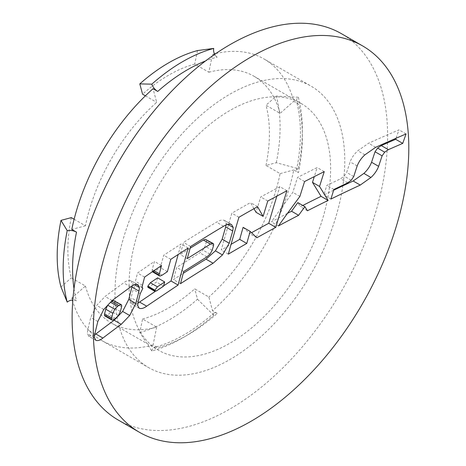 <?xml version="1.0" encoding="UTF-8"?>
<svg xmlns="http://www.w3.org/2000/svg" width="466" height="466" viewBox="0 0 466 466"><rect width="100%" height="100%" fill="white"/><g stroke="black" fill="none" stroke-linecap="round" stroke-linejoin="round"><path stroke-width="0.35" stroke-dasharray="2.33 1.75" d="M71.304 217.622A142.514 82.284 120 0 0 67.873 249.718A142.514 82.284 120 0 0 71.304 277.853L85.435 286.013L71.787 298.112A162.494 93.817 -60 0 0 72.323 300.034M156.692 327.155L153.034 345.021L157.741 347.741A162.494 93.817 120 0 0 217.22 313.402A6.658 2.72 -131.6 0 0 214.022 312.966A6.658 2.72 -131.6 0 0 213.731 315.232A169.152 97.662 120 0 1 151.817 350.974L139.8 332.503L142.567 318.994L156.692 327.155A142.514 82.284 -60 0 1 111.514 323.119A142.514 82.284 -60 0 1 85.435 286.013M142.567 318.994A142.514 82.284 120 0 0 194.73 288.879L208.855 297.034L212.513 310.682A162.494 93.817 -60 0 0 293.761 169.956L298.467 172.676A162.494 93.817 120 0 0 302.382 136.078A162.494 93.817 120 0 0 298.467 104L293.761 101.279A162.494 93.817 -60 0 0 264.018 58.972L311.107 86.158A162.494 93.817 -60 0 1 344.764 160.543A162.494 93.817 -60 0 1 273.833 324.074A162.494 93.817 -60 0 1 148.619 367.604A162.494 93.817 -60 0 1 114.962 293.219A162.494 93.817 -60 0 1 185.893 129.694A162.494 93.817 -60 0 1 311.107 86.158M298.467 104A6.658 4.707 165 0 1 296.586 101.687A6.658 4.707 165 0 1 298.31 97.248A169.152 97.662 120 0 1 298.31 168.739L276.303 162.692L265.987 165.459L280.113 173.614A142.514 82.284 -60 0 1 208.855 297.034M265.987 165.459A142.514 82.284 120 0 0 269.418 133.358A142.514 82.284 120 0 0 265.987 105.223L280.113 113.378L293.761 101.279M129.088 285.064A142.514 82.284 120 0 0 158.609 350.304A142.514 82.284 120 0 0 268.428 312.121A142.514 82.284 120 0 0 330.639 168.704A142.514 82.284 120 0 0 301.123 103.464A142.514 82.284 120 0 0 191.299 141.641A142.514 82.284 120 0 0 129.088 285.064M197.491 50.573L194.73 64.081L208.855 72.236L212.513 54.371A162.494 93.817 -60 0 1 214.442 53.875M215.845 53.538A162.494 93.817 -60 0 1 264.018 58.972M212.513 54.371L217.22 57.091A162.494 93.817 120 0 0 205.5 60.976M353.741 176.538L346.675 172.461A1496.087 1122.577 83.4 0 1 348.137 167.929A1496.087 1122.577 83.4 0 1 350.106 161.888C351.754 157.636 354.323 153.937 357.806 150.786L368.594 143.243A1502.949 867.721 180 0 1 398.995 129.863A1490.169 1120.357 -96.3 0 0 396.036 138.274M94.645 334.815L88.744 336.242L95.81 340.32M95.728 340.273L88.849 336.301L87.328 333.522L87.759 329.887A1489.348 1117.229 83.3 0 1 89.21 323.806A1489.348 1117.229 83.3 0 1 90.748 317.439L96.689 305.393L105.06 296.475A1502.949 867.721 180 0 1 123.641 282.856C126.35 280.753 128.756 280.019 130.847 280.654L138.006 284.79M104.85 315.948L105.561 316.047L107.32 315.232A1503.054 867.779 180 0 1 108.531 314.334L111.333 311.416L113.331 307.42A1494.025 1125.14 84 0 1 113.896 305.178A1494.025 1125.14 84 0 1 114.519 302.737L114.671 301.49L114.246 300.617M243.106 227.321A1503.042 172.606 -145.3 0 0 249.799 233.682A1502.949 867.721 180 0 1 251.547 232.709M253.97 208.692A1502.745 393.205 41.1 0 1 250.504 202.599A1502.949 867.721 0 0 0 231.876 213.178A1503.048 1128.442 -96.5 0 0 226.47 231.579A1503.048 1128.442 -96.5 0 0 221.274 250.056A1502.949 867.721 180 0 1 231.066 244.335M287.487 213.335A1502.949 867.721 0 0 0 271.369 221.868A1502.308 1215.619 133.1 0 1 289.473 196.879A1502.308 1215.619 133.1 0 1 292.823 192.353A1501.137 1126.753 83.4 0 1 297.512 177.459A1502.949 867.721 180 0 1 317.183 167.556A1499.699 1123.101 -97 0 0 314.3 176.602M147.728 286.858L149.277 286.951A1503.048 867.774 180 0 1 156.518 282.064A1499.716 1123.776 83.1 0 1 157.607 277.853M163.665 285.815L155.149 291.489M137.866 303.191L132.128 304.141L139.194 308.218M139.107 308.172L132.239 304.205L130.637 301.38L131.097 297.757A1496.74 1121.499 83.1 0 1 132.612 291.728A1496.74 1121.499 83.1 0 1 133.171 289.543L135.74 284.359L135.123 283.048L135.402 281.225A1496.745 1120.555 83 0 1 137.546 273.018A1502.949 867.721 180 0 1 154.45 261.443L152.201 269.663L152.353 271.742M213.504 245.664L206.438 241.586A1502.658 1130.685 -96.1 0 0 205.78 243.893A1502.658 1130.685 -96.1 0 0 205.122 246.217L202.914 250.096L199.809 252.846L176.684 267.379A1501.318 1127.755 -96.4 0 0 173.451 279.594A1502.949 867.721 180 0 1 183.249 273.315M118.317 420.087A223.097 128.802 120 0 0 290.236 360.323A223.097 128.802 120 0 0 387.619 135.804A223.097 128.802 120 0 0 341.409 33.674M153.034 345.021A162.494 93.817 -60 0 1 101.53 340.419A162.494 93.817 -60 0 1 72.737 301.415M74.129 219.247L85.435 225.777A142.514 82.284 -60 0 1 156.692 102.357L153.034 88.709M85.435 225.777L71.787 229.435M208.855 72.236A142.514 82.284 -60 0 1 254.028 76.273A142.514 82.284 -60 0 1 280.113 113.378M280.113 173.614L293.761 169.956M212.187 250.294L205.122 246.217M209.98 254.18L202.914 250.096M206.869 256.923L199.809 252.846M183.744 271.462L176.684 267.379M180.511 283.672L173.451 279.594M226.103 224.962L226.156 223.4L224.478 220.43C222.183 219.655 219.533 220.237 216.515 222.177A1502.949 867.721 0 0 0 183.557 242.425L180.185 254.523L190.134 248.232M227.816 224.356L226.156 223.4M231.561 224.519L224.478 220.43L231.544 224.507M223.581 226.255L216.515 222.177M190.617 246.508L183.557 242.425M187.25 258.601L180.185 254.523M206.135 239.442L206.607 240.334L206.438 241.586M213.667 244.411L206.607 240.334M152.464 271.824L155.044 271.125A1503.054 867.779 180 0 1 160.304 267.606A1499.739 1128.996 84 0 1 163.735 255.251A1502.949 867.721 180 0 1 181.134 243.968A1501.155 1128.396 -96.3 0 0 178.163 254.506M152.836 271.41L152.009 270.932M160.222 276.018L153.163 271.934M162.11 275.202L155.044 271.125M167.37 271.684L160.304 267.606M170.795 259.329L163.735 255.251M188.194 248.046L181.134 243.968M137.703 305.457L130.637 301.38M138.157 301.834L131.097 297.757M140.231 293.621L133.171 289.543M142.806 288.437L135.74 284.359M142.188 287.126L135.123 283.048M142.462 285.303L135.402 281.225M144.611 277.095L137.546 273.018M161.51 265.521L154.45 261.443M153.931 270.659L152.201 269.663M156.343 291.029L149.277 286.951M163.583 286.147L156.518 282.064M278.429 225.946L271.369 221.868M299.883 196.431L292.823 192.353M304.572 181.542L297.512 177.459M324.249 171.634L317.183 167.556M302.795 205.459A1502.949 867.721 0 0 0 300.378 206.688A1501.207 380.891 40.7 0 1 297.85 202.605M307.443 210.766L300.378 206.688M256.859 237.759L249.799 233.682M286.905 190.734L279.845 186.656L260.721 196.949A1502.774 1128.798 -96.4 0 0 256.044 212.304M276.903 196.075A1502.099 1128.174 83.6 0 1 279.845 186.656M267.781 201.027L260.721 196.949M257.564 206.677L250.504 202.599M238.941 217.255L231.876 213.178M228.334 254.133L221.274 250.056M137.907 284.732L130.847 280.654L132.361 283.509L132.169 285.967M94.394 337.6L87.328 333.522M94.825 333.965L87.759 329.887M97.813 321.517L90.748 317.439M103.755 309.476L96.689 305.393M112.125 300.553L105.06 296.475M130.701 286.934L123.641 282.856M134.569 284.784L132.361 283.509M121.731 305.568L114.671 301.49M112.621 320.125L105.561 316.047M114.38 319.309L107.32 315.232M115.591 318.412L108.531 314.334M118.399 315.494L111.333 311.416M120.391 311.498L113.331 307.42M121.585 306.814L114.519 302.737M357.172 165.966L350.106 161.888M364.872 154.863L357.806 150.786M375.66 147.32L368.594 143.243M406.061 133.94L398.995 129.863M333.662 190.215A1502.949 867.721 0 0 0 323.818 194.986L326.835 185.398L340.629 178.775L344.176 176.171L346.675 172.461M330.883 199.064L323.818 194.986M333.895 189.476L326.835 185.398M347.694 182.853L340.629 178.775M351.242 180.249L344.176 176.171M74.001 288.739A162.494 93.817 120 0 0 76.5 300.832L71.787 298.112M217.22 313.402L212.513 310.682M194.73 64.081A142.514 82.284 120 0 0 142.567 94.196M145.386 95.827L156.692 102.357M276.303 162.692A157.619 91.004 120 0 0 276.303 96.078L265.987 105.223M298.31 97.248L276.303 96.078M298.31 168.739A6.658 2.72 11.6 0 0 296.493 170.125A6.658 2.72 11.6 0 0 298.467 172.676M214.675 54.341A6.658 4.707 -105 0 0 217.22 57.091M60.988 287.004L71.304 277.853M76.5 300.832A6.658 4.707 -15 0 0 72.842 300.005M139.8 332.503A157.619 91.004 120 0 0 197.491 299.195L194.73 288.879M213.731 315.232L197.491 299.195M151.817 350.974A6.658 4.707 75 0 1 154.799 347.263A6.658 4.707 75 0 1 157.741 347.741M111.514 323.119L158.609 350.304M101.53 340.419L148.619 367.604M254.028 76.273L301.123 103.464M214.022 312.966C194.002 330.551 174.261 341.98 154.799 347.263M296.493 170.125C301.712 143.994 301.741 121.183 296.586 101.687"/><path stroke-width="0.7" d="M205.5 60.976A162.494 93.817 120 0 0 187.483 69.737A162.494 93.817 120 0 0 157.741 91.429A6.658 2.72 48.4 0 1 151.817 84.16L139.8 83.886L142.567 94.196L145.386 95.827M139.8 83.886A157.619 91.004 120 0 1 197.491 50.573L213.731 48.417A169.152 97.662 120 0 0 182.771 61.582A169.152 97.662 120 0 0 151.817 84.16M214.442 53.875A162.494 93.817 -60 0 1 215.845 53.538M157.741 91.429L153.034 88.709A162.494 93.817 -60 0 0 71.787 229.435L76.5 232.15A162.494 93.817 120 0 0 72.579 268.754A162.494 93.817 120 0 0 74.001 288.739M118.399 315.494L120.391 311.498A1494.025 1125.14 84 0 1 120.962 309.261A1494.025 1125.14 84 0 1 121.585 306.814L121.731 305.568L121.306 304.694L113.541 300.535L111.77 301.38A1503.054 867.779 0 0 0 110.553 302.277L107.722 305.213L105.759 309.22A1492.534 1124.604 -95.9 0 0 105.135 311.667A1492.534 1124.604 -95.9 0 0 104.576 313.915L104.436 315.167L104.85 315.948L111.916 320.026L112.621 320.125L114.38 319.309A1503.054 867.779 180 0 1 115.591 318.412L118.399 315.494M120.601 304.613L118.83 305.457A1503.054 867.779 0 0 0 117.618 306.354L114.782 309.29L112.819 313.298A1492.534 1124.604 -95.9 0 0 112.201 315.744A1492.534 1124.604 -95.9 0 0 111.636 317.993L111.496 319.245L111.916 320.026M396.036 138.274A1490.169 1120.357 -96.3 0 0 395.681 139.305A1503.042 867.774 0 0 0 381.287 145.59L377.623 148.095L375.043 151.759A1492.901 1120.643 -96.5 0 0 373.528 156.296A1492.901 1120.643 -96.5 0 0 371.559 162.255C369.905 166.508 367.342 170.23 363.876 173.404L353.176 181A1502.949 867.721 0 0 0 333.662 190.215M132.169 285.967L128.756 299.411L122.645 311.428L114.164 320.253A1502.955 867.721 0 0 0 95.833 333.971L94.645 334.815M251.547 232.709A1502.949 867.721 180 0 1 268.742 223.278A1502.099 1128.174 83.6 0 1 274.189 204.929A1502.099 1128.174 83.6 0 1 276.903 196.075M231.066 244.335A1502.949 867.721 180 0 1 239.722 239.367A1502.978 1125.786 83.1 0 1 243.106 227.321L250.172 231.404A1503.042 172.606 -145.3 0 0 256.859 237.759A1502.949 867.721 180 0 1 275.802 227.361A1502.099 1128.174 83.6 0 1 281.254 209.007A1502.099 1128.174 83.6 0 1 286.905 190.734L267.781 201.027A1502.774 1128.798 -96.4 0 0 263.109 216.387A1502.745 393.205 41.1 0 1 257.564 206.677A1502.949 867.721 0 0 0 238.941 217.255A1503.048 1128.442 -96.5 0 0 233.536 235.656A1503.048 1128.442 -96.5 0 0 228.334 254.133A1502.949 867.721 180 0 1 246.782 243.444A1502.978 1125.786 83.1 0 1 250.172 231.404M314.3 176.602A1499.699 1123.101 -97 0 0 312.488 182.369L321.062 196.337A1502.949 867.721 0 0 0 302.795 205.459M164.673 281.936A1503.066 867.785 0 0 0 157.421 286.817L154.939 290.184A1500.736 1225.341 -60 0 0 154.881 290.301L154.794 290.935L156.343 291.029A1503.048 867.774 180 0 1 163.583 286.147A1499.716 1123.776 83.1 0 1 164.673 281.936L157.607 277.853A1503.066 867.785 0 0 0 150.355 282.74L147.879 286.107A1500.736 1225.341 -60 0 0 147.815 286.223L147.967 287.365L155.027 291.442L154.794 290.935L147.728 286.858M178.163 254.506A1501.155 1128.396 -96.3 0 0 175.95 262.55A1501.155 1128.396 -96.3 0 0 171.022 280.992L163.665 285.815M155.149 291.489L137.866 303.191M183.249 273.315A1502.949 867.721 180 0 1 206.036 259.166L215.42 250.848L222.177 239.169A1503.031 1128.081 83.4 0 1 223.907 233.076A1503.031 1128.081 83.4 0 1 225.684 226.919L226.103 224.962M362.6 45.913L341.409 33.674A223.097 128.802 120 0 0 169.496 93.445A223.097 128.802 120 0 0 72.114 317.963A223.097 128.802 120 0 0 118.317 420.087L139.509 432.326A223.097 128.802 120 0 0 311.422 372.555A223.097 128.802 120 0 0 408.804 148.037A223.097 128.802 120 0 0 362.6 45.913A223.097 128.802 120 0 0 190.687 105.677A223.097 128.802 120 0 0 93.299 330.196A223.097 128.802 120 0 0 139.509 432.326M278.429 225.946A1502.308 1215.619 133.1 0 1 296.539 200.957A1502.308 1215.619 133.1 0 1 299.883 196.431A1501.137 1126.753 83.4 0 1 304.572 181.542A1502.949 867.721 180 0 1 324.249 171.634A1499.699 1123.101 -97 0 0 319.554 186.447L328.122 200.415A1502.949 867.721 0 0 0 307.443 210.766A1501.207 380.891 40.7 0 1 304.91 206.683A1501.679 1215.678 -47.2 0 0 298.613 215.304A1502.949 867.721 0 0 0 278.429 225.946M353.741 176.538A1496.087 1122.577 83.4 0 1 355.197 172.006A1496.087 1122.577 83.4 0 1 357.172 165.966C358.797 161.743 361.366 158.038 364.872 154.863L375.66 147.32A1502.949 867.721 180 0 1 406.061 133.94A1490.169 1120.357 -96.3 0 0 402.74 143.382A1503.042 867.774 0 0 0 388.353 149.668L384.689 152.172L382.108 155.836A1492.901 1120.643 -96.5 0 0 380.588 160.38A1492.901 1120.643 -96.5 0 0 378.625 166.333C376.994 170.562 374.431 174.278 370.936 177.482L360.241 185.078A1502.949 867.721 0 0 0 330.883 199.064L333.895 189.476L347.694 182.853L351.242 180.249L353.741 176.538M137.907 284.732L139.427 287.586L138.99 291.116L135.816 303.494L129.705 315.505L121.224 324.33A1502.955 867.721 0 0 0 102.899 338.054C100.254 340.221 97.924 341.001 95.909 340.378L94.394 337.6L94.825 333.965A1489.348 1117.229 83.3 0 1 96.27 327.883A1489.348 1117.229 83.3 0 1 97.813 321.517L103.755 309.476L112.125 300.553A1502.949 867.721 180 0 1 130.701 286.934C133.439 284.819 135.845 284.085 137.907 284.732L138.006 284.79M139.107 308.172L137.703 305.457L138.157 301.834A1496.74 1121.499 83.1 0 1 139.678 295.805A1496.74 1121.499 83.1 0 1 140.231 293.621L142.806 288.437L142.188 287.126L142.462 285.303A1496.745 1120.555 83 0 1 144.611 277.095A1502.949 867.721 180 0 1 161.51 265.521L159.075 275.01L159.529 275.901L160.222 276.018L162.11 275.202A1503.054 867.779 180 0 1 167.37 271.684A1499.739 1128.996 84 0 1 170.795 259.329A1502.949 867.721 180 0 1 188.194 248.046A1501.155 1128.396 -96.3 0 0 183.016 266.628A1501.155 1128.396 -96.3 0 0 178.088 285.07L146.674 306.179C143.883 308.265 141.425 308.964 139.305 308.282L139.194 308.218M212.845 247.97A1502.658 1130.685 -96.1 0 0 212.187 250.294L209.98 254.18L206.869 256.923L183.744 271.462A1501.318 1127.755 -96.4 0 0 180.511 283.672A1502.949 867.721 180 0 1 213.102 263.243L222.486 254.925L229.243 243.246A1503.031 1128.081 83.4 0 1 230.973 237.159A1503.031 1128.081 83.4 0 1 232.744 230.996L233.221 227.478L231.544 224.507C229.243 223.732 226.593 224.315 223.581 226.255A1502.949 867.721 0 0 0 190.617 246.508L187.25 258.601L210.457 244.114L212.42 243.38L213.201 243.52L213.667 244.411L213.504 245.664A1502.658 1130.685 -96.1 0 0 212.845 247.97M72.737 301.415A162.494 93.817 -60 0 1 72.323 300.034M213.102 263.243L206.036 259.166M222.486 254.925L215.42 250.848M229.243 243.246L222.177 239.169M232.744 230.996L225.684 226.919M233.221 227.478L227.816 224.356M190.134 248.232L203.397 240.037L205.355 239.303L213.201 243.52M210.457 244.114L203.397 240.037M212.42 243.38L205.355 239.303M152.353 271.742L159.529 275.901M159.075 275.01L152.836 271.41M178.088 285.07L171.022 280.992M146.674 306.179L139.614 302.096M159.267 273.74L153.931 270.659M154.881 290.301L147.815 286.223M157.421 286.817L150.355 282.74M154.939 290.184L147.879 286.107M304.91 206.683L297.85 202.605A1501.679 1215.678 -47.2 0 0 291.547 211.226A1502.949 867.721 0 0 0 287.487 213.335M298.613 215.304L291.547 211.226M319.554 186.447L312.488 182.369M328.122 200.415L321.062 196.337M275.802 227.361L268.742 223.278M263.109 216.387L256.044 212.304A1502.745 393.205 41.1 0 1 253.97 208.692M246.782 243.444L239.722 239.367M121.306 304.694L113.541 300.535M138.99 291.116L131.93 287.039M135.816 303.494L128.756 299.411M129.705 315.505L122.645 311.428M121.224 324.33L114.164 320.253M102.899 338.054L95.833 333.971M139.427 287.586L134.569 284.784M118.83 305.457L111.77 301.38M117.618 306.354L110.553 302.277M114.782 309.29L107.722 305.213M112.819 313.298L105.759 309.22M111.636 317.993L104.576 313.915M111.496 319.245L104.436 315.167M402.74 143.382L395.681 139.305M388.353 149.668L381.287 145.59M384.689 152.172L377.623 148.095M382.108 155.836L375.043 151.759M378.625 166.333L371.559 162.255M370.936 177.482L363.876 173.404M360.241 185.078L353.176 181M72.842 300.005A6.658 4.707 -15 0 0 67.238 302.143A169.152 97.662 120 0 1 67.238 230.653L60.988 220.383L71.304 217.622L74.129 219.247M213.731 48.417A6.658 4.707 -105 0 0 214.675 54.341M60.988 220.383A157.619 91.004 120 0 0 60.988 287.004L67.238 302.143M67.238 230.653A6.658 2.72 -168.4 0 1 76.5 232.15"/></g></svg>
